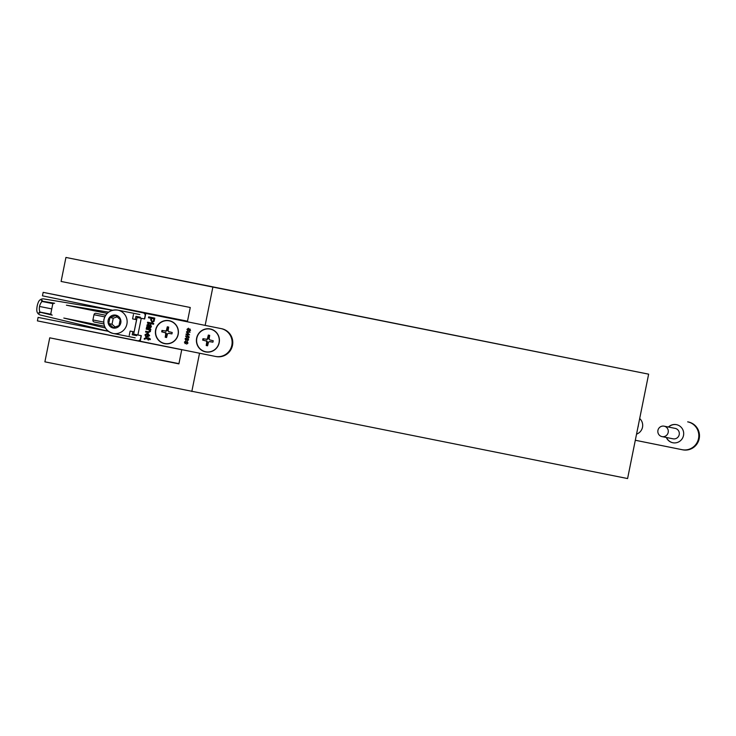 <?xml version="1.0" encoding="UTF-8"?>
<svg xmlns="http://www.w3.org/2000/svg" width="736" height="736" viewBox="0 0 736 736"><rect width="100%" height="100%" fill="white"/><g stroke="black" fill="none" stroke-linecap="round" stroke-linejoin="round"><path stroke-width="1.1" d="M108.404 331.329L38.097 317.4L37.407 320.878L137.604 340.74A2.484 2.438 -78.7 0 0 140.484 338.781L141.11 335.644M37.407 320.878L181.746 349.729M133.464 314.502L132.581 318.89L135.314 319.442L135.939 316.314L140.383 317.207L140.208 318.081L137.025 317.437L144.679 318.982L145.802 313.416L221.637 328.707A14.196 13.947 101.3 0 1 232.493 345.368A14.196 13.947 101.3 0 1 216.044 356.546A14.196 13.947 101.3 0 1 216.016 356.546L215.409 356.426M135.314 319.442L136.574 319.691M136.841 334.779L136.666 335.653L132.222 334.751L136.666 335.644M132.222 334.751L132.857 331.623L134.118 331.872L130.125 331.071L129.242 335.46M132.857 331.623L130.125 331.071M144.477 318.936L145.112 315.799A2.484 2.438 -78.7 0 0 143.226 312.883L43.166 292.348L187.505 321.19M43.166 292.348L42.449 295.826L112.691 310.242M108.735 323.564L113.252 327.612L118.984 325.634L120.198 319.608L115.681 315.56L109.949 317.538L108.735 323.564L112.028 324.226L115.092 326.977M117.125 316.857L113.243 318.2L112.028 324.226M113.243 318.2L109.949 317.538M103.868 323.969L94.282 322.028A1.776 1.739 -78.7 0 1 92.92 319.948L93.978 314.723L104.742 316.876M105.625 315.266L96.03 313.334A1.776 1.739 -78.7 0 0 93.978 314.723M107.134 313.398L66.415 305.182L107.198 313.334M66.415 305.182L108.597 312.147M112.544 310.279L43.792 298.936A4.968 4.876 -78.7 0 0 38.53 301.815A19.706 19.348 -78.7 0 0 36.8 310.344A4.968 4.876 -78.7 0 0 40.535 315.054L108.284 331.237M105.386 327.998L63.82 318.062L104.53 326.269M40.544 312.331L39.238 313.104L38.944 312.588L39.882 312.036A10.654 10.46 -78.7 0 1 42.016 301.456L41.363 300.582L41.924 300.159L42.762 301.282L54.62 303.241A1.776 1.739 -78.7 0 0 52.624 304.649L50.922 313.058A1.776 1.739 -78.7 0 0 52.219 315.128L40.544 312.331L51.235 314.474M38.944 312.588L39.818 312.763M39.882 312.036L51.115 314.281M39.588 306.47L51.759 308.908M42.016 301.456L53.158 303.683M41.363 300.582L42.403 300.794M42.762 301.282L53.507 303.434M210.229 328.946A11.712 11.5 -78.7 0 0 196.641 338.155A11.712 11.5 -78.7 0 0 205.602 351.909A11.712 11.5 -78.7 0 0 219.19 342.7A11.712 11.5 -78.7 0 0 210.229 328.946M169.225 320.675A11.712 11.5 -78.7 0 0 155.636 329.884A11.712 11.5 -78.7 0 0 164.597 343.638A11.712 11.5 -78.7 0 0 178.186 334.429A11.712 11.5 -78.7 0 0 169.225 320.675M148.589 329.645L146.179 329.167L146.344 328.366L150.834 329.268L150.668 330.068L150.043 329.94L150.466 331.476L148.341 332.608L145.599 332.056L145.756 331.246L148.442 331.789L149.804 331.108L148.718 329.673L146.179 329.167M146.464 327.768L147.218 326.839L146.924 325.082L148.488 323.84L149.555 325.156L149.528 327.216L150.356 327.17L150.512 324.328L151.432 326.674L150.098 328.21L146.464 327.768M137.126 317.455L133.658 334.135L141.312 335.68L140.19 341.246L215.363 356.417A14.196 13.947 -78.7 0 0 215.381 356.417A14.196 13.947 -78.7 0 0 231.84 345.239A14.196 13.947 -78.7 0 0 220.975 328.578M151 318.265L148.479 317.759L148.654 316.876L154.799 318.118L154.091 321.328L152.094 322.414L150.687 319.801L151.128 318.292L148.479 317.759M153.566 324.245L147.421 323.003L147.586 322.202L153.723 323.444L153.566 324.245L147.421 323.003M147.366 333.859L145.673 334.944L145.903 337.042L144.964 334.788L147.688 333.086L149.62 335.68L146.685 337.226L147.366 333.859L146.685 337.226M145.553 338.624L144.826 339.222L144.201 338.597L145.746 337.824L148.267 338.33L148.378 337.769L150.07 338.698L150.356 339.59L148.81 339.278L148.663 339.995L147.954 339.857L148.102 339.13L145.553 338.624L148.102 339.13M187.735 330.906L186.99 329.351L188.434 328.238L187.386 329.452L187.79 330.492L189.851 328.946L190.532 330.344L189.207 331.393L190.136 330.252L189.787 329.369L187.735 330.906M188.471 333.896L186.567 331.678L190.118 332.203L187.11 332.24L189.575 334.862L186.613 334.475L189.152 336.987L186.015 334.429L186.116 333.923L188.996 334.282L186.466 332.203M188.986 337.796L185.711 335.938L188.986 337.796M185.831 340.354L185.086 338.79L186.53 337.677L185.49 338.9L185.895 339.931L187.947 338.394L188.628 339.793L187.303 340.842L188.232 339.692L187.882 338.808L185.831 340.354M185.168 343.648L184.423 342.093L185.868 340.98L184.819 342.194L185.224 343.234L187.284 341.688L187.965 343.086L186.64 344.135L187.56 342.994L187.211 342.111L185.168 343.648M145.802 313.416L221.637 328.707M141.919 318.421L144.679 318.982M148.608 317.786L148.792 316.903M152.232 322.442L150.687 319.801M150.825 319.829L151.128 318.292M152.251 321.522L153.548 321.08L154.045 318.881L151.708 318.412L151.404 319.921L152.251 321.522L153.41 321.062L153.916 318.854L151.708 318.412M147.55 323.03L147.715 322.23M146.602 327.732L146.62 326.968M146.758 326.996L147.218 326.839M147.356 326.867L146.924 325.082M147.053 325.1L148.626 323.868M149.84 327.281L150.356 327.17M150.484 327.198L150.76 326.379M150.889 326.407L150.273 325.119M150.411 325.137L150.641 324.392M149.472 328.127L148.46 327.925M148.81 327.078L148.506 324.677L147.596 325.404L147.991 326.784L148.81 327.078L148.378 324.65M146.308 329.194L146.473 328.385M150.668 330.068L150.043 329.94M148.368 332.608L145.599 332.056M145.728 332.074L145.894 331.274M148.442 331.789L149.804 331.108M149.932 331.136L148.718 329.673M146.032 337.07L144.964 334.788M145.093 334.806L147.816 333.114M147.559 336.573L149.04 335.561L148.074 334.006L147.559 336.573L148.911 335.533L148.074 334.006M144.284 339.195L144.201 338.597M144.33 338.615L145.875 337.852M148.506 337.796L148.267 338.33M150.356 339.59L148.81 339.278M148.663 339.995L147.954 339.857M148.092 339.885L148.24 339.158M187.873 330.933L186.99 329.351M187.119 329.378L188.563 328.265M188.241 330.455L189.005 329.277M189.134 329.305L189.98 328.974M189.621 331.025L190.136 330.252M190.265 330.271L190.09 329.599M186.594 332.23L186.567 331.678M186.696 331.697L190.118 332.203M189.161 336.922L186.015 334.429M186.144 334.448L186.116 333.923M186.245 333.951L188.996 334.282M189.124 334.31L188.6 333.923M188.996 337.769L185.628 336.352M185.969 340.372L185.086 338.79M185.214 338.818L186.659 337.704M186.337 339.894L187.1 338.726M187.229 338.753L188.076 338.422M187.726 340.464L188.232 339.692M188.361 339.719L188.186 339.048M185.297 343.675L184.423 342.093M184.552 342.12L185.996 340.998M185.674 343.197L186.438 342.019M186.567 342.047L187.413 341.716M187.054 343.767L187.56 342.994M187.698 343.013L187.524 342.341M672.906 442.768A9.228 9.062 101.3 0 1 666.512 437.506M668.601 427.064A9.228 9.062 101.3 0 1 676.531 424.672M668.408 427.027A9.228 9.062 101.3 0 1 676.43 424.644A9.228 9.062 101.3 0 1 676.448 424.654A9.228 9.062 101.3 0 1 683.505 435.482A9.228 9.062 101.3 0 1 666.319 437.469M635.315 440.257L682.06 449.687A14.196 13.947 -78.7 0 0 682.088 449.687A14.196 13.947 -78.7 0 0 698.538 438.509A14.196 13.947 -78.7 0 0 687.682 421.848L688.335 421.976A14.196 13.947 101.3 0 1 699.2 438.647A14.196 13.947 101.3 0 1 682.75 449.825A14.196 13.947 101.3 0 1 682.723 449.816L682.116 449.696M639.694 418.536A9.228 9.062 101.3 0 1 636.548 434.139M205.666 351.744A11.537 11.325 -78.7 0 0 219.052 342.672A11.537 11.325 -78.7 0 0 210.229 329.121A11.537 11.325 -78.7 0 0 196.843 338.192A11.537 11.325 -78.7 0 0 205.666 351.744M209.686 335.349L208.316 335.073L207.396 338.753A1.776 1.739 -78.7 0 0 206.65 339.268L202.961 338.707L202.685 340.096L206.292 341.007A1.776 1.739 -78.7 0 0 206.788 341.771L206.218 345.515L207.58 345.791L208.5 342.111A1.776 1.739 -78.7 0 0 209.254 341.605L212.934 342.166L213.219 340.768L209.604 339.857A1.776 1.739 -78.7 0 0 209.107 339.103L209.686 335.349M210.238 341.614L212.934 342.166M206.319 339.379L206.972 339.508L206.319 339.379M203.624 338.836L203.338 340.225L206.954 341.136A1.776 1.739 -78.7 0 0 207.451 341.9L206.871 345.644L207.58 345.791M206.871 345.644L206.218 345.515M203.338 340.225L202.685 340.096M208.978 335.211L208.058 338.882A1.776 1.739 -78.7 0 0 207.304 339.397L206.972 339.508M164.662 343.473A11.537 11.325 -78.7 0 0 178.048 334.402A11.537 11.325 -78.7 0 0 169.225 320.85A11.537 11.325 -78.7 0 0 155.839 329.921A11.537 11.325 -78.7 0 0 164.662 343.473M168.682 327.078L167.311 326.802L166.391 330.482A1.776 1.739 -78.7 0 0 165.646 330.998L161.957 330.436L161.681 331.826L165.287 332.736A1.776 1.739 -78.7 0 0 165.784 333.5L165.214 337.244L166.575 337.52L167.495 333.84A1.776 1.739 -78.7 0 0 168.25 333.334L171.93 333.896L172.215 332.497L168.599 331.596A1.776 1.739 -78.7 0 0 168.102 330.832L168.682 327.078M169.234 333.344L171.93 333.896M165.315 331.108L165.968 331.237L165.315 331.108M162.619 330.565L162.334 331.954L165.95 332.865A1.776 1.739 -78.7 0 0 166.446 333.629L165.867 337.373L166.575 337.52M165.867 337.373L165.214 337.244M162.334 331.954L161.681 331.826M167.974 326.94L167.054 330.611A1.776 1.739 -78.7 0 0 166.299 331.126L165.968 331.237M662.014 436.614A5.327 5.226 101.3 0 1 657.938 430.358A5.327 5.226 101.3 0 1 664.111 426.172A5.327 5.226 101.3 0 1 664.12 426.172A5.327 5.226 101.3 0 1 668.196 432.418A5.327 5.226 101.3 0 1 662.023 436.614A5.327 5.226 101.3 0 1 662.014 436.614L673.054 438.812A5.327 5.226 101.3 0 1 673.044 438.812M664.111 426.172L675.133 428.37A5.327 5.226 101.3 0 1 675.142 428.37A5.327 5.226 101.3 0 1 679.218 434.626A5.327 5.226 101.3 0 1 673.054 438.812M638.324 425.325A5.327 5.226 101.3 0 1 637.91 427.349M181.764 349.637L178.894 363.878L49.735 337.824L178.94 363.648M49.735 337.824L44.887 361.836L627.587 478.556L648.637 374.164L65.936 257.444L61.097 281.446L190.265 307.501L187.376 321.798M205.151 325.386L212.87 287.077L65.936 257.444M212.87 287.077L648.637 374.164M191.82 391.469L199.539 353.225M137.604 340.74L141.505 341.513M143.226 312.883L187.395 321.715M108.146 320.307A6.569 6.449 -78.7 0 0 113.169 328.026A6.569 6.449 -78.7 0 0 120.787 322.865A6.569 6.449 -78.7 0 0 115.764 315.146A6.569 6.449 -78.7 0 0 108.146 320.307M126.905 324.088A11.896 11.675 101.3 0 1 113.123 333.445A11.896 11.675 101.3 0 1 104.006 319.479A11.896 11.675 101.3 0 1 117.788 310.123A11.896 11.675 101.3 0 1 126.905 324.088M92.92 319.948L103.675 322.092M94.282 322.028L103.868 323.95M137.89 334.99L141.257 318.292M687.682 421.848L688.335 421.976M207.561 342.231L206.899 342.102M207.451 341.9L206.788 341.771M206.954 341.136L206.292 341.007M206.696 340.906L206.034 340.768M207.304 339.397L206.65 339.268M208.058 338.882L207.396 338.753M208.288 338.615L207.635 338.486M166.557 333.96L165.894 333.831M166.446 333.629L165.784 333.5M165.95 332.865L165.287 332.736M165.692 332.635L165.03 332.497M166.299 331.126L165.646 330.998M167.054 330.611L166.391 330.482M167.284 330.344L166.63 330.216M139.84 314.53L117.788 310.123C110.63 309.414 106.002 312.533 103.914 319.452C103.16 326.674 106.232 331.338 113.123 333.445L135.176 337.852M215.381 356.417L216.044 356.546M133.658 334.135L137.025 317.437M682.75 449.825L682.088 449.687"/></g></svg>
